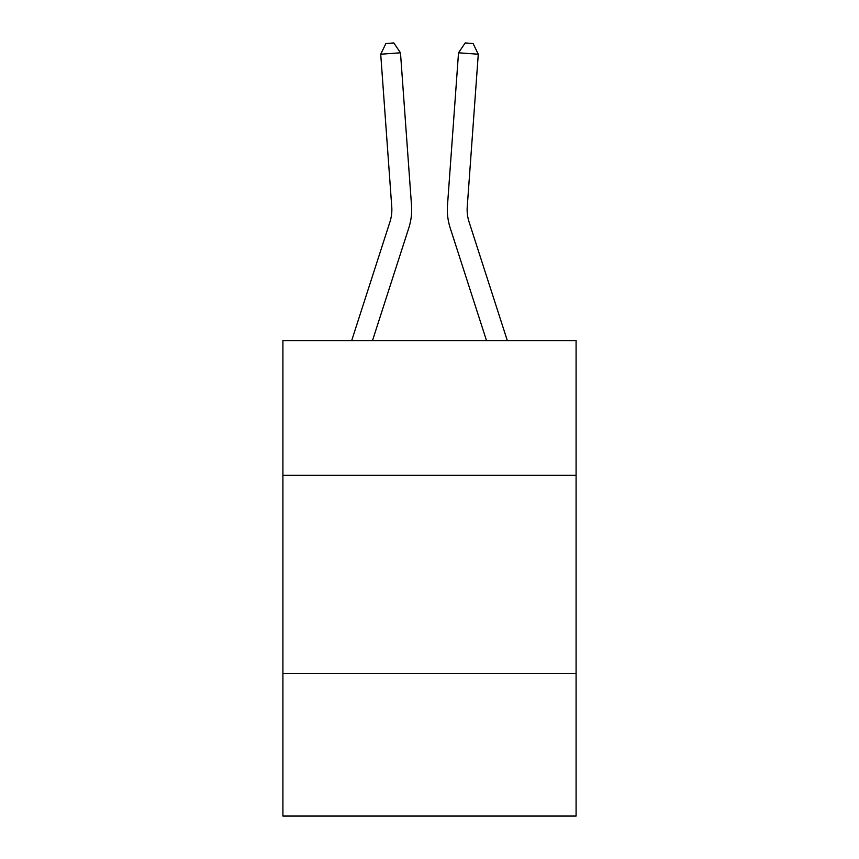 <?xml version="1.0" encoding="UTF-8"?>
<svg xmlns="http://www.w3.org/2000/svg" width="859" height="859" viewBox="0 0 859 859"><rect width="100%" height="100%" fill="white"/><g stroke="black" fill="none" stroke-linecap="round" stroke-linejoin="round"><path stroke-width="1.29" d="M576.088 475.328L576.088 340.615L282.912 340.615L282.912 475.328L576.088 475.328L576.088 816.05L282.912 816.05L282.912 475.328M576.088 673.424L282.912 673.424M408.809 227.946L372.484 340.615L408.809 227.946A59.432 59.432 178.8 0 0 411.515 205.43L400.477 52.796L411.515 205.43L400.477 52.796L411.515 205.43L400.477 52.796L411.515 205.43L400.477 52.796L411.515 205.43L400.477 52.796L411.515 205.43L400.477 52.796L411.515 205.43L400.477 52.796L411.515 205.43L400.477 52.796L411.515 205.43L400.477 52.796L411.515 205.43L400.477 52.796L380.72 54.224L385.906 43.519L393.809 42.95L400.477 52.796M391.758 206.858A39.621 39.621 -1.2 0 1 389.954 221.869A39.621 39.621 -1.2 0 0 391.758 206.858A39.621 39.621 -1.2 0 1 389.954 221.869A39.621 39.621 -1.2 0 0 391.758 206.858A39.621 39.621 -1.2 0 1 389.954 221.869A39.621 39.621 -1.2 0 0 391.758 206.858A39.621 39.621 -1.2 0 1 389.954 221.869A39.621 39.621 -1.2 0 0 391.758 206.858A39.621 39.621 -1.2 0 1 389.954 221.869A39.621 39.621 -1.2 0 0 391.758 206.858A39.621 39.621 -1.2 0 1 389.954 221.869A39.621 39.621 -1.2 0 0 391.758 206.858A39.621 39.621 -1.2 0 1 389.954 221.869A39.621 39.621 -1.2 0 0 391.758 206.858A39.621 39.621 -1.2 0 1 389.954 221.869A39.621 39.621 -1.2 0 0 391.758 206.858A39.621 39.621 -1.2 0 1 389.954 221.869A39.621 39.621 -1.2 0 0 391.758 206.858A39.621 39.621 -1.2 0 1 389.954 221.869L351.675 340.615L389.954 221.869A39.621 39.621 0 0 0 391.758 206.858L380.72 54.224M467.242 206.858A39.621 39.621 1.2 0 0 469.046 221.869A39.621 39.621 1.2 0 1 467.242 206.858A39.621 39.621 1.2 0 0 469.046 221.869A39.621 39.621 1.2 0 1 467.242 206.858A39.621 39.621 1.2 0 0 469.046 221.869A39.621 39.621 1.2 0 1 467.242 206.858A39.621 39.621 1.2 0 0 469.046 221.869A39.621 39.621 1.2 0 1 467.242 206.858A39.621 39.621 1.2 0 0 469.046 221.869A39.621 39.621 1.2 0 1 467.242 206.858A39.621 39.621 1.2 0 0 469.046 221.869A39.621 39.621 1.2 0 1 467.242 206.858A39.621 39.621 1.2 0 0 469.046 221.869A39.621 39.621 1.2 0 1 467.242 206.858A39.621 39.621 1.2 0 0 469.046 221.869A39.621 39.621 1.2 0 1 467.242 206.858A39.621 39.621 1.2 0 0 469.046 221.869A39.621 39.621 1.2 0 1 467.242 206.858A39.621 39.621 1.2 0 0 469.046 221.869L507.325 340.615L469.046 221.869A39.621 39.621 0 0 1 467.242 206.858L478.28 54.224L458.523 52.796L447.485 205.43A59.432 59.432 -178.8 0 0 450.191 227.946L486.516 340.615L450.191 227.946M458.523 52.796L447.485 205.43L458.523 52.796L447.485 205.43L458.523 52.796L447.485 205.43L458.523 52.796L447.485 205.43L458.523 52.796L447.485 205.43L458.523 52.796L447.485 205.43L458.523 52.796L447.485 205.43L458.523 52.796L447.485 205.43L458.523 52.796L447.485 205.43L458.523 52.796L465.191 42.95L473.094 43.519L478.28 54.224"/></g></svg>
